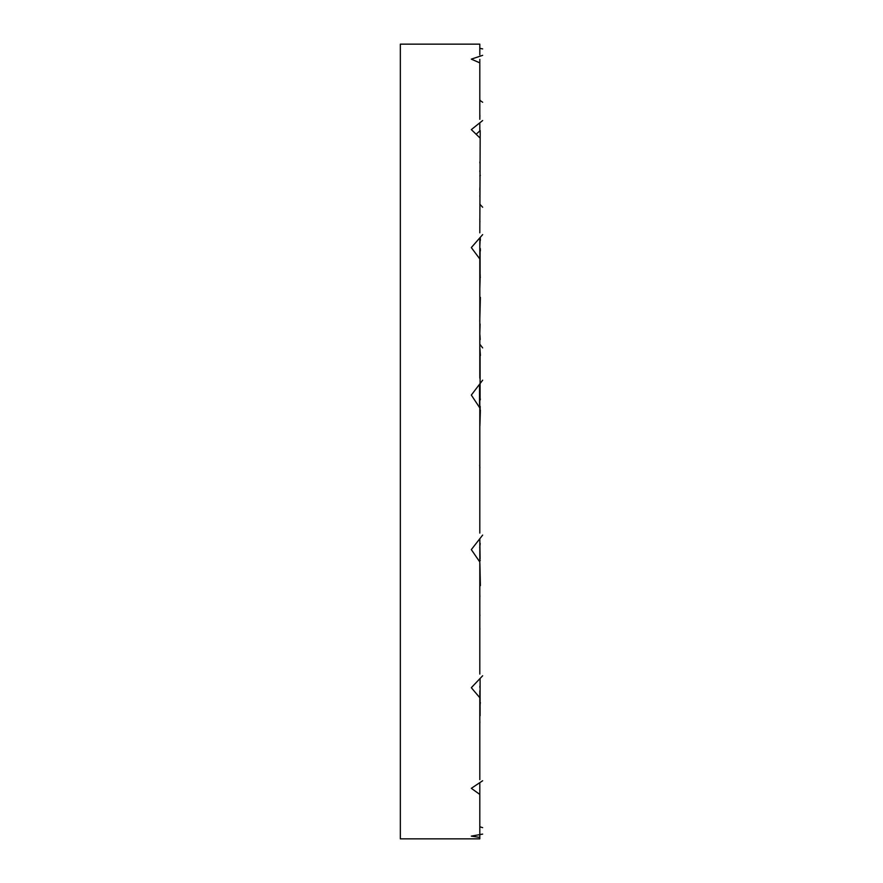 <?xml version="1.0" encoding="UTF-8"?>
<svg xmlns="http://www.w3.org/2000/svg" width="883" height="883" viewBox="0 0 883 883"><rect width="100%" height="100%" fill="white"/><g stroke="black" fill="none" stroke-linecap="round" stroke-linejoin="round"><path stroke-width="1.32" d="M479.811 237.88L479.811 378.134M480.197 339.569L479.899 334.767M479.524 404.789L479.524 384.337M479.811 397.758L479.811 533.078M482.659 380.187L471.323 395.065L479.811 407.924L479.811 390.882M479.745 321.39L480.385 297.35M480.374 240.308L480.22 237.417M479.866 218.565L479.811 219.238M482.659 234.613L471.323 247.582L479.811 258.962L479.811 246.545L479.888 253.653C480.131 247.726 480.297 246.81 480.385 250.915L479.811 248.741M479.899 99.293L479.811 102.251M479.844 218.807L479.811 219.988M479.811 59.349L479.811 119.326M482.659 55.331L471.323 59.139L479.811 62.859M476.147 134.249L480.065 130.684M480.197 130.596L479.811 232.847M480.098 240.618L479.811 246.545M479.811 123.532L479.811 130.905M482.659 120.541L471.323 129.613L479.811 137.792M479.811 220.86L479.944 221.644M482.659 834.093L471.323 836.124L479.811 837.426L479.811 834.667L479.811 838.85L400.341 838.85L400.341 44.15L479.811 44.15L479.811 54.845M479.811 170.849L479.944 171.909M479.899 115.298L479.811 118.532M479.811 162.042L479.944 163.223M479.844 225.882L479.811 227.152M479.811 190.033L479.888 187.615M479.811 195.783L479.944 196.898M480.098 256.092L479.944 267.814M480.098 277.328L480.098 251.07M480.374 277.24L479.855 276.313M480.197 274.745L480.142 277.428M480.131 277.968L479.811 288.642M480.098 324.017L479.811 333.321M479.811 349.215L479.811 347.549M479.888 348.299L480.385 355.341M480.098 399.171L480.098 355.496M480.374 399.116L479.855 400.705M480.197 406.423L480.109 409.822M480.197 543.431L479.701 547.703M479.888 563.586L480.385 585.65M480.275 560.473L479.811 559.723M480.098 558.983L479.811 538.796L479.811 561.875M480.098 715.738L480.098 707.393M480.098 701.963L480.098 678.519M482.659 780.738L471.323 788.32L479.811 794.435L479.811 782.713L479.811 833.762M479.811 692.967L480.109 702.371M479.811 720.12L479.888 722.78M479.811 779.656L479.811 690.76M480.153 703.619L480.043 707.338M480.374 702.625L479.855 705.925M479.899 702.029L479.811 699.016M479.811 687.217L479.944 686.102M479.811 627.537L479.888 629.347M482.659 535.087L471.323 549.612L479.811 561.996L479.811 674.071M479.899 596.687L479.811 594.358M479.811 616.069L479.944 615.186M479.811 549.679L479.811 543.597M479.899 467.725L479.701 465.352M479.888 425.871L480.385 410.12M480.374 355.562L479.855 351.688M482.659 675.749L471.323 687.702L479.811 697.725M482.659 827.669L479.811 826.753M482.659 347.913L479.811 344.204M482.659 207.251L479.811 204.183M482.659 102.262L479.866 100.32M482.659 48.907L479.811 48.333M480.363 175.375L479.811 175.849"/></g></svg>
